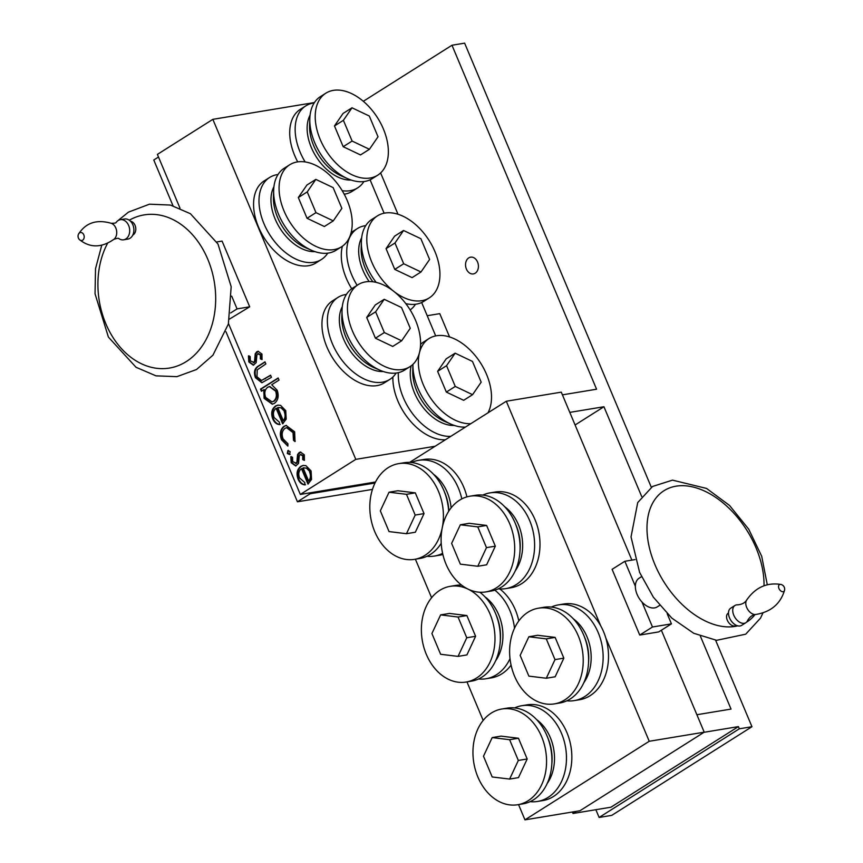 <?xml version="1.0" encoding="UTF-8"?>
<svg xmlns="http://www.w3.org/2000/svg" width="863" height="863" viewBox="0 0 863 863"><rect width="100%" height="100%" fill="white"/><g stroke="black" fill="none" stroke-linecap="round" stroke-linejoin="round"><path stroke-width="1.29" d="M357.12 285.297A48.511 30.529 -122.3 0 1 357.368 228.566A48.511 30.529 -122.3 0 1 360.669 226.893A48.511 30.529 -122.3 0 1 365.761 225.621M357.368 228.566L351.942 231.996A48.511 30.529 57.7 0 0 351.144 232.525M342.363 246.235A48.511 30.529 57.7 0 0 351.716 288.749M415.481 304.251A48.511 30.529 -122.3 0 1 410.173 309.925M429.289 297.875A48.511 30.529 57.7 0 0 432.309 246.02A48.511 30.529 57.7 0 0 384.941 213.053A48.511 30.529 57.7 0 0 377.433 215.879A48.511 30.529 57.7 0 0 377.563 273.193A48.511 30.529 57.7 0 0 429.289 297.875L423.873 301.306A48.511 30.529 -122.3 0 1 405.804 303.614M376.16 282.374A48.511 30.529 -122.3 0 1 361.392 241.306A48.511 30.529 -122.3 0 1 372.018 219.299L377.433 215.879M421.004 271.985L412.083 277.616L394.769 269.396L386.052 248.641L394.639 236.128L403.56 230.486L420.885 238.717L429.601 259.461L421.004 271.985L403.69 263.754L394.974 243.01L403.56 230.486M386.052 248.641L394.974 243.01M394.769 269.396L403.69 263.754M510.022 658.663A48.511 36.429 80.6 0 1 500.745 671.49A48.511 36.429 80.6 0 1 496.516 674.704A48.511 36.429 80.6 0 1 486.009 678.75A48.511 36.429 80.6 0 1 478.577 678.965M486.009 678.75L491.381 677.865A48.511 36.429 -99.4 0 0 501.888 673.82A48.511 36.429 -99.4 0 0 511.079 665.114M518.814 620.918A48.511 36.429 -99.4 0 0 499.796 588.954M494.833 590.163A48.511 36.429 80.6 0 1 514.499 628.253M479.882 592.245A48.511 36.429 80.6 0 1 495.502 613.334A48.511 36.429 80.6 0 1 500.227 641.91A48.511 36.429 80.6 0 1 486.214 673.895A48.511 36.429 80.6 0 1 481.975 677.11A48.511 36.429 80.6 0 1 471.468 681.155L466.096 682.04A48.511 36.429 -99.4 0 0 476.603 677.994A48.511 36.429 -99.4 0 0 492.493 620.982A48.511 36.429 -99.4 0 0 450.27 586.322A48.511 36.429 -99.4 0 0 422.234 640.119A48.511 36.429 -99.4 0 0 466.096 682.04M450.27 586.322L455.642 585.427A48.511 36.429 80.6 0 1 461.576 585.103M440.615 614.898L449.461 613.431L466.883 615.546L475.61 636.29L466.905 654.92L458.059 656.387L440.626 654.273L431.91 633.528L440.615 614.898L458.037 617.013L466.764 637.757L458.059 656.387M475.61 636.29L466.764 637.757M466.883 615.546L458.037 617.013M466.926 496.883A48.511 36.429 -99.4 0 0 423.981 459.45L418.609 460.335A48.511 36.429 80.6 0 1 461.813 498.911M442.611 553.345A48.511 36.429 80.6 0 1 434.434 556.063L439.806 555.168A48.511 36.429 -99.4 0 0 442.87 554.478M434.434 556.063A48.511 36.429 80.6 0 1 427.002 556.268M411.5 462.525A48.511 36.429 80.6 0 1 418.609 460.335M441.22 543.334A48.511 36.429 80.6 0 1 434.639 551.209A48.511 36.429 80.6 0 1 430.4 554.424A48.511 36.429 80.6 0 1 419.893 558.458L414.52 559.353A48.511 36.429 -99.4 0 0 425.028 555.308A48.511 36.429 -99.4 0 0 440.917 498.285A48.511 36.429 -99.4 0 0 398.695 463.625A48.511 36.429 -99.4 0 0 370.669 517.433A48.511 36.429 -99.4 0 0 414.52 559.353M398.695 463.625L404.067 462.741A48.511 36.429 80.6 0 1 443.927 490.637A48.511 36.429 80.6 0 1 448.674 511.317M389.04 492.212L397.886 490.745L415.308 492.859L424.035 513.604L415.33 532.234L406.484 533.701L389.051 531.586L380.335 510.842L389.04 492.212L406.462 494.316L415.189 515.06L406.484 533.701M424.035 513.604L415.189 515.06M415.308 492.859L406.462 494.316M305.146 161.953A48.511 30.529 -122.3 0 1 305.793 105.879A48.511 30.529 -122.3 0 1 309.094 104.207A48.511 30.529 -122.3 0 1 314.186 102.934M305.793 105.879L300.367 109.299A48.511 30.529 57.7 0 0 297.724 161.877M344.208 194.197A48.511 30.529 57.7 0 0 352.223 191.306L357.638 187.886A48.511 30.529 -122.3 0 1 342.212 190.701M363.906 181.554A48.511 30.529 -122.3 0 1 357.638 187.886M377.714 175.189L372.298 178.609A48.511 30.529 -122.3 0 1 347.865 178.781A48.511 30.529 -122.3 0 1 309.817 118.619A48.511 30.529 -122.3 0 1 320.443 96.613L325.858 93.182A48.511 30.529 57.7 0 0 325.987 150.496A48.511 30.529 57.7 0 0 377.714 175.189A48.511 30.529 57.7 0 0 380.734 123.323A48.511 30.529 57.7 0 0 333.366 90.367A48.511 30.529 57.7 0 0 325.858 93.182M369.429 149.288L360.507 154.93L343.194 146.699L334.477 125.955L343.064 113.441L351.996 107.799L369.31 116.03L378.026 136.775L369.429 149.288L352.115 141.057L343.398 120.313L351.996 107.799M334.477 125.955L343.398 120.313M343.194 146.699L352.115 141.057M514.65 707.908A48.511 36.429 80.6 0 1 521.759 705.718A48.511 36.429 80.6 0 1 562.967 737.185A48.511 36.429 80.6 0 1 552.32 794.187A48.511 36.429 80.6 0 1 548.091 797.401A48.511 36.429 80.6 0 1 537.584 801.436A48.511 36.429 80.6 0 1 530.152 801.651M537.584 801.436L542.956 800.551A48.511 36.429 -99.4 0 0 553.463 796.506A48.511 36.429 -99.4 0 0 569.353 739.494A48.511 36.429 -99.4 0 0 527.131 704.834L521.759 705.718M501.845 709.008L507.217 708.124A48.511 36.429 80.6 0 1 547.077 736.02A48.511 36.429 80.6 0 1 551.802 764.596A48.511 36.429 80.6 0 1 537.789 796.581A48.511 36.429 80.6 0 1 533.55 799.796A48.511 36.429 80.6 0 1 523.043 803.841L517.671 804.737A48.511 36.429 -99.4 0 0 528.178 800.691A48.511 36.429 -99.4 0 0 544.068 743.669A48.511 36.429 -99.4 0 0 501.845 709.008A48.511 36.429 -99.4 0 0 473.809 762.816A48.511 36.429 -99.4 0 0 517.671 804.737M492.19 737.585L501.036 736.128L518.458 738.243L527.185 758.987L518.48 777.617L509.634 779.073L492.201 776.97L483.485 756.225L492.19 737.585L509.612 739.699L518.329 760.443L509.634 779.073M527.185 758.987L518.329 760.443M518.458 738.243L509.612 739.699M600.702 625.804L506.301 401.241L561.284 392.147L631.889 560.109M518.544 804.586L524.963 819.85L649.235 741.274L605.826 637.994M649.235 741.274L704.219 732.18L661.371 630.238M635.039 559.591L624.855 561.274L612.104 569.332L639.731 635.06L658.696 631.921L671.446 623.863L667.153 613.647M483.172 720.422L466.969 681.899M431.597 597.735L415.394 559.202M524.963 819.85L579.947 810.756L704.219 732.18M506.301 401.241L409.591 462.395M528.868 676.128L520.152 655.384L528.857 636.754L546.279 638.868L554.995 659.612L546.301 678.242L528.868 676.128M477.768 526.883L486.484 547.627L477.778 566.268L460.357 564.154L451.629 543.41L460.335 524.78L477.768 526.883L486.613 525.427L495.33 546.171L486.484 547.627M528.857 636.754L537.703 635.287L555.125 637.401L563.852 658.145L555.146 676.775L546.301 678.242M563.852 658.145L554.995 659.612M555.125 637.401L546.279 638.868M486.613 525.427L469.192 523.312L460.335 524.78M495.33 546.171L486.624 564.801L477.778 566.268M564.844 699.85A48.511 36.429 -99.4 0 0 580.734 642.838A48.511 36.429 -99.4 0 0 538.512 608.178A48.511 36.429 -99.4 0 0 510.475 661.975A48.511 36.429 -99.4 0 0 554.337 703.895A48.511 36.429 -99.4 0 0 564.844 699.85M496.322 587.876A48.511 36.429 -99.4 0 0 512.212 530.853A48.511 36.429 -99.4 0 0 469.99 496.193A48.511 36.429 -99.4 0 0 441.964 550.001A48.511 36.429 -99.4 0 0 485.815 591.921A48.511 36.429 -99.4 0 0 496.322 587.876M538.512 608.178L543.884 607.282A48.511 36.429 80.6 0 1 583.744 635.19A48.511 36.429 80.6 0 1 588.469 663.766A48.511 36.429 80.6 0 1 578.771 691.112A48.511 36.429 80.6 0 1 570.216 698.965A48.511 36.429 80.6 0 1 559.709 703.011L554.337 703.895M469.99 496.193L475.362 495.308A48.511 36.429 80.6 0 1 515.222 523.215A48.511 36.429 80.6 0 1 519.947 551.781A48.511 36.429 80.6 0 1 506.462 583.291A48.511 36.429 80.6 0 1 501.694 586.991A48.511 36.429 80.6 0 1 491.187 591.026L485.815 591.921M551.317 607.077A48.511 36.429 80.6 0 1 558.426 604.887A48.511 36.429 80.6 0 1 598.286 632.795A48.511 36.429 80.6 0 1 593.302 688.706A48.511 36.429 80.6 0 1 584.758 696.56A48.511 36.429 80.6 0 1 574.251 700.605A48.511 36.429 80.6 0 1 566.818 700.821M482.795 495.092A48.511 36.429 80.6 0 1 489.904 492.902A48.511 36.429 80.6 0 1 530.972 523.96A48.511 36.429 80.6 0 1 520.993 580.885A48.511 36.429 80.6 0 1 516.236 584.585A48.511 36.429 80.6 0 1 505.729 588.631A48.511 36.429 80.6 0 1 498.296 588.836M574.251 700.605L579.623 699.72A48.511 36.429 -99.4 0 0 590.13 695.675A48.511 36.429 -99.4 0 0 606.009 638.652A48.511 36.429 -99.4 0 0 563.798 603.992L558.426 604.887M505.729 588.631L511.101 587.735A48.511 36.429 -99.4 0 0 521.608 583.701A48.511 36.429 -99.4 0 0 537.498 526.678A48.511 36.429 -99.4 0 0 495.276 492.018L489.904 492.902M466.408 269.073A8.49 6.375 80.6 0 1 470.605 257.163A8.49 6.375 80.6 0 1 478.275 264.499A8.49 6.375 80.6 0 1 473.377 273.916A8.49 6.375 80.6 0 1 466.408 269.073M651.317 487.282L464.628 43.15L451.985 45.243L596.57 389.213L562.428 394.855M451.985 45.243L363.323 101.295M397.994 214.251L380.626 172.934M449.569 336.937L439.774 313.647L427.207 315.718M595.858 809.699L599.127 817.455L611.77 815.362L751.964 726.711L715.6 640.195M704.046 732.288L738.404 726.614L739.321 728.804L599.127 817.455M738.404 726.614L610.95 807.207L573.021 813.475L576.387 811.349M569.796 412.385L603.938 406.743L641.662 496.462M700.411 636.236L731.037 709.084L696.883 714.726M603.938 406.743L575.092 424.984M572.406 812.007L573.021 813.475M107.476 243.495A77.616 58.296 -99.4 0 0 108.36 329.256A77.616 58.296 -99.4 0 0 169.461 368.059A77.616 58.296 -99.4 0 0 186.268 361.586A77.616 58.296 -99.4 0 0 211.694 270.356A77.616 58.296 -99.4 0 0 144.143 214.898A77.616 58.296 -99.4 0 0 129.277 220.205A77.616 58.296 -99.4 0 1 144.143 214.898L144.143 214.898A77.616 58.296 -99.4 0 1 211.694 270.356A77.616 58.296 -99.4 0 1 186.268 361.586A77.616 58.296 -99.4 0 1 169.461 368.059L169.461 368.059A77.616 58.296 -99.4 0 1 108.36 329.256A77.616 58.296 -99.4 0 1 107.476 243.495M130.475 221.208A7.282 5.469 80.6 0 1 135.06 225.362A7.282 5.469 80.6 0 1 133.042 234.952A7.282 5.469 80.6 0 1 132.773 235.103M116.171 222.384L116.214 222.33C116.149 222.978 114.499 223.29 111.273 223.28A8.846 6.645 -99.4 0 1 111.618 223.409A8.846 6.645 -99.4 0 1 115.836 228.059A8.846 6.645 -99.4 0 1 114.207 239.094A8.846 6.645 -99.4 0 1 113.927 239.331C116.98 238.274 118.641 238.048 118.911 238.641L118.857 238.598A10.183 7.648 -99.4 0 0 123.636 239.806L127.832 239.105A10.183 7.648 -99.4 0 0 132.859 224.833A10.183 7.648 -99.4 0 0 124.509 219.008L120.313 219.698A10.183 7.648 -99.4 0 0 116.203 222.341M123.636 239.806A10.183 7.648 -99.4 0 0 128.663 225.523A10.183 7.648 -99.4 0 0 120.313 219.698M83.787 234.822A4.045 3.031 -99.4 0 0 81.09 232.503A4.045 3.031 -99.4 0 0 78.436 234.261L78.436 234.261A4.045 3.031 -99.4 0 0 79.299 239.493A4.045 3.031 -99.4 0 0 79.31 239.493A4.045 3.031 -99.4 0 0 83.172 239.741A4.045 3.031 -99.4 0 0 83.787 234.822M230.615 312.967L237.066 308.889L231.705 296.16M229.536 319.062L249.698 306.807L222.071 241.079L216.796 241.953M249.698 306.807L237.066 308.889M314.434 102.546L212.848 119.342L355.783 459.364L300.324 494.434L309.817 492.859L310.184 493.733L297.444 501.791L225.966 331.759M158.49 157.023L153.776 160.011L172.988 205.728M739.321 728.804L751.964 726.711M309.817 492.859L375.524 481.996M310.184 493.733L375.006 483.021M778.955 588.501A4.045 2.546 57.7 0 0 782.061 591.619A4.045 2.546 57.7 0 0 784.564 590.216L784.564 590.216A4.854 4.854 0 0 0 780.918 584.445L780.918 584.445A4.045 2.546 57.7 0 0 778.955 588.501M734.952 605.492A10.183 6.408 57.7 0 1 737.736 604.844C741.997 604.434 744.952 602.859 746.592 600.13A8.846 5.566 57.7 0 0 746.484 600.314A8.846 5.566 57.7 0 0 746.689 607.433A8.846 5.566 57.7 0 0 755.47 614.521A8.846 5.566 57.7 0 0 755.675 614.499C752.504 614.812 749.818 616.808 747.617 620.475A10.183 6.408 57.7 0 1 745.848 622.708L741.608 625.384A10.183 6.408 57.7 0 1 729.537 617.876A10.183 6.408 57.7 0 1 730.724 608.167L734.952 605.492A10.183 6.408 57.7 0 0 733.766 615.2A10.183 6.408 57.7 0 0 745.848 622.708M728.491 613.021L728.145 613.248A7.282 4.585 57.7 0 0 727.293 620.173A7.282 4.585 57.7 0 0 735.923 625.546L736.268 625.33M676.042 486.182A77.616 48.846 57.7 0 0 664.025 490.691A77.616 48.846 57.7 0 0 654.941 564.65A77.616 48.846 57.7 0 0 737.692 625.848A77.616 48.846 57.7 0 1 654.941 564.65A77.616 48.846 57.7 0 1 664.025 490.691L664.025 490.691A77.616 48.846 57.7 0 1 728.415 507.671A77.616 48.846 57.7 0 1 764.025 585.74A77.616 48.846 57.7 0 0 735.2 514.715A77.616 48.846 57.7 0 0 676.042 486.182M746.495 622.212A77.616 48.846 57.7 0 0 746.991 621.899A77.616 48.846 57.7 0 0 755.006 614.607A77.616 48.846 57.7 0 1 746.991 621.899L746.991 621.899A77.616 48.846 57.7 0 1 746.495 622.212M641.489 576.689L639.073 578.221A16.98 10.69 57.7 0 0 635.351 586.236A16.98 10.69 57.7 0 0 641.986 602.029A16.98 10.69 57.7 0 0 657.218 606.916L659.645 605.384M639.731 635.06L652.482 627.002L671.446 623.863M641.986 602.029L652.482 627.002M624.855 561.274L635.351 586.236M297.444 501.791L372.471 489.397M370.087 179.817L384.121 213.215M421.662 302.514L435.696 335.901M355.783 459.364L435.114 446.257M212.848 119.342L157.39 154.401L180 208.188M333.15 187.616L341.877 208.361L333.28 220.874L315.966 212.643L307.239 191.899L315.836 179.385L333.15 187.616M384.337 332.557L375.621 311.813L384.218 299.299L401.532 307.53L410.249 328.274L401.662 340.788L384.337 332.557L375.416 338.199L366.699 317.455L375.621 311.813M333.28 220.874L324.359 226.516L307.045 218.285L298.318 197.541L306.915 185.027L315.836 179.385M298.318 197.541L307.239 191.899M307.045 218.285L315.966 212.643M375.416 338.199L392.73 346.43L401.662 340.788M366.699 317.455L375.297 304.941L384.218 299.299M297.217 161.953A48.511 30.529 57.7 0 0 289.709 164.768A48.511 30.529 57.7 0 0 289.839 222.082A48.511 30.529 57.7 0 0 341.565 246.775A48.511 30.529 57.7 0 0 344.585 194.909A48.511 30.529 57.7 0 0 297.217 161.953M365.599 281.867A48.511 30.529 57.7 0 0 358.091 284.682A48.511 30.529 57.7 0 0 358.21 341.996A48.511 30.529 57.7 0 0 409.936 366.689A48.511 30.529 57.7 0 0 412.956 314.822A48.511 30.529 57.7 0 0 365.599 281.867M341.565 246.775L336.149 250.194A48.511 30.529 -122.3 0 1 311.705 250.367A48.511 30.529 -122.3 0 1 273.668 190.205A48.511 30.529 -122.3 0 1 283.323 168.846A48.511 30.529 -122.3 0 1 284.294 168.199L289.709 164.768M409.936 366.689L404.52 370.108A48.511 30.529 -122.3 0 1 380.087 370.281A48.511 30.529 -122.3 0 1 342.039 310.108A48.511 30.529 -122.3 0 1 352.676 288.113L358.091 284.682M327.746 253.139A48.511 30.529 -122.3 0 1 321.489 259.461A48.511 30.529 -122.3 0 1 270.259 235.556A48.511 30.529 -122.3 0 1 268.673 178.112A48.511 30.529 -122.3 0 1 269.634 177.465A48.511 30.529 -122.3 0 1 277.142 174.65A48.511 30.529 -122.3 0 1 278.037 174.52M396.128 373.053A48.511 30.529 -122.3 0 1 389.871 379.375A48.511 30.529 -122.3 0 1 338.134 354.693A48.511 30.529 -122.3 0 1 338.016 297.379A48.511 30.529 -122.3 0 1 340.799 295.923A48.511 30.529 -122.3 0 1 346.408 294.434M269.634 177.465L264.218 180.885A48.511 30.529 57.7 0 0 264.348 238.21A48.511 30.529 57.7 0 0 316.074 262.891L321.489 259.461M338.016 297.379L332.6 300.799A48.511 30.529 57.7 0 0 332.719 358.123A48.511 30.529 57.7 0 0 384.445 382.805L389.871 379.375M228.49 323.549L300.324 494.434M299.493 477.865C298.113 473.83 298.771 470.745 301.467 468.631L307.972 484.1L311.543 479.461L311.09 470.928L305.912 465.653L303.14 465.437L300.874 466.322C297.055 469.245 296.117 473.507 298.059 479.105C299.59 482.697 301.867 484.628 304.887 484.898L304.812 482.557L299.493 477.865M290.141 451.64L287.875 450.572L287.271 453.453L289.536 454.521L290.141 451.64M288.382 450.378L287.908 453.345L287.271 453.453M300.734 452.007L298.21 454.434L297.552 461.942L296.602 463.291L292.665 461.619L292.546 457.358L290.788 456.689L291.165 462.708L295.675 465.966L298.533 463.442L299.245 455.923L300.141 454.607L302.773 455.783L302.708 459.612L304.391 460.367L304.315 454.812L300.432 452.039L299.181 452.525L297.573 454.542L296.926 462.05L295.653 463.55M300.141 454.607L301.025 454.38M294.639 431.791L286.128 425.448L283.959 426.29C280.184 429.504 279.385 434.024 281.554 439.839L287.854 446.095L287.951 443.787L283.107 438.9C281.424 434.369 282.05 430.842 284.995 428.328L286.592 427.703L293.032 432.611L293.474 440.292L295.017 441.565L294.639 431.791M274.143 417.563C272.762 413.517 273.42 410.443 276.117 408.318L282.622 423.798L286.192 419.148L285.739 410.626L280.561 405.351L277.789 405.125L275.524 406.009C271.705 408.933 270.766 413.194 272.708 418.803C274.24 422.385 276.516 424.316 279.536 424.596L279.461 422.255L274.143 417.563M260.507 389.127L261.403 391.252L263.733 389.774L264.121 398.372L272.298 404.208L274.423 403.366C278.199 400.324 279.105 395.934 277.163 390.205L271.694 384.736L279.051 380.087L278.156 377.962L260.507 389.127L261.144 389.019L261.942 390.907M264.963 361.845L258.954 365.653C254.639 367.94 253.463 371.953 255.426 377.692L261.834 382.73L271.467 377.325L270.572 375.2L261.532 380.475L256.98 376.732L257.228 369.86L265.858 363.97L264.963 361.845M258.371 351.23L255.847 353.668L255.189 361.176L254.24 362.514L250.302 360.842L250.184 356.581L248.425 355.912L248.803 361.931L253.312 365.189L256.171 362.665L256.883 355.146L257.778 353.841L260.41 355.017L260.346 358.835L262.028 359.591L261.953 354.035L258.08 351.263L256.818 351.748L255.221 353.765L254.563 361.273L253.291 362.773M257.778 353.841L258.663 353.603M258.404 353.733L261.047 354.909L260.971 358.728L262.115 359.245M260.971 358.728L260.346 358.835M261.047 354.909L260.41 355.017M249.051 355.804L249.429 361.824L248.803 361.931M249.429 361.824L253.625 365.125M254.24 362.514L253.614 362.751M255.189 361.176L254.563 361.273M255.383 357.735L254.758 357.832M255.847 353.668L255.221 353.765M257.454 351.651L256.818 351.748M270.669 375.427L261.532 380.475M265.06 362.082L259.59 365.545C255.275 367.832 254.1 371.845 256.052 377.584L255.426 377.692M256.052 377.584L262.147 382.676M259.59 365.545L258.954 365.653M278.253 378.199L261.144 389.019M263.733 389.774L264.358 389.677L264.747 398.264L264.121 398.372M264.747 398.264L272.611 404.143M272.287 401.78L274.164 401.133C277.012 398.771 277.703 395.394 276.225 391.025L269.709 386.548M275.599 391.133L269.385 386.592L267.713 387.26C264.79 389.591 264.11 392.967 265.653 397.379L271.964 401.845L273.528 401.241C276.376 398.868 277.066 395.502 275.599 391.133L276.225 391.025M274.164 401.133L273.528 401.241M278.102 405.081L276.16 405.901C272.341 408.825 271.403 413.097 273.334 418.695L272.708 418.803M273.334 418.695C274.866 422.287 277.142 424.218 280.162 424.488M276.16 405.901L275.524 406.009M276.117 408.318L276.753 408.221L283.15 423.431M281.823 407.897L277.757 407.573L283.28 420.691L283.905 420.583C285.912 418.124 286.236 415.135 284.876 411.608L281.823 407.897L278.145 407.509M277.757 407.573L278.393 407.465M284.876 411.608L281.198 407.994M283.28 420.691C285.275 418.231 285.599 415.232 284.251 411.705M286.904 427.66L293.657 432.503L294.1 440.195L295.211 441.101M294.1 440.195L293.474 440.292M293.657 432.503L293.032 432.611M286.44 425.405L284.596 426.182C280.82 429.407 280.022 433.916 282.179 439.742L281.554 439.839M282.179 439.742L287.864 445.837M284.596 426.182L283.959 426.29M300.766 454.51L303.409 455.686L303.334 459.504L304.477 460.022M303.334 459.504L302.708 459.612M303.409 455.686L302.773 455.783M291.414 456.581L291.791 462.6L291.165 462.708M291.791 462.6L295.987 465.901M296.602 463.291L295.977 463.528M297.552 461.942L296.926 462.05M297.746 458.501L297.12 458.609M298.21 454.434L297.573 454.542M299.817 452.428L299.181 452.525M287.908 453.345L290.173 454.413M303.452 465.394L301.511 466.214C297.692 469.138 296.753 473.399 298.684 479.008L298.059 479.105M298.684 479.008C300.216 482.59 302.492 484.521 305.513 484.801M301.511 466.214L300.874 466.322M301.467 468.631L302.104 468.523L308.501 483.733M307.174 468.199L303.107 467.875L308.63 481.004L309.256 480.896C311.263 478.436 311.586 475.437 310.227 471.91L307.174 468.199L303.496 467.811M303.107 467.875L303.744 467.768M310.227 471.91L306.548 468.307M308.63 481.004C310.626 478.544 310.95 475.545 309.601 472.018M392.881 377.023A48.511 30.529 57.7 0 0 445.362 439.774M450.777 436.354A48.511 30.529 -122.3 0 1 398.328 372.665M465.427 427.088A48.511 30.529 -122.3 0 1 451.015 424.165A48.511 30.529 -122.3 0 1 412.956 364.326L412.741 370.907A40.723 25.62 -122.3 0 0 444.672 421.403L451.015 424.165M420.583 344.348A48.511 30.529 -122.3 0 1 423.593 341.996L429.008 338.566A48.511 30.529 57.7 0 0 425.146 388.76A48.511 30.529 57.7 0 0 470.853 423.657M487.951 412.848A48.511 30.529 57.7 0 0 479.709 361.673A48.511 30.529 57.7 0 0 436.516 335.75A48.511 30.529 57.7 0 0 429.008 338.566M472.579 394.671L463.658 400.313L446.344 392.082L437.617 371.338L446.214 358.825L455.135 353.183L472.46 361.414L481.176 382.158L472.579 394.671L455.265 386.441L446.549 365.696L455.135 353.183M437.617 371.338L446.549 365.696M446.344 392.082L455.265 386.441M369.148 281.554A40.723 25.62 -122.3 0 1 361.651 237.821M372.87 281.769A40.723 25.62 -122.3 0 1 361.166 248.21L361.392 241.306M484.995 596.872A40.723 30.583 80.6 0 1 495.578 660.864M495.502 613.334L496.419 615.535A40.723 30.583 80.6 0 1 500.378 639.526L500.227 641.91M433.42 474.186A40.723 30.583 80.6 0 1 451.112 507.865M443.927 490.637L444.844 492.849A40.723 30.583 80.6 0 1 448.868 511.015M351.122 180.033A40.723 25.62 -122.3 0 1 316.16 156.721A40.723 25.62 -122.3 0 1 310.087 115.135M347.865 178.781L341.521 176.02A40.723 25.62 -122.3 0 1 309.59 125.523L309.817 118.619M536.57 719.569A40.723 30.583 80.6 0 1 547.153 783.561M547.077 736.02L547.994 738.232A40.723 30.583 80.6 0 1 551.953 762.212L551.802 764.596M583.744 635.19L584.661 637.39A40.723 30.583 80.6 0 1 588.62 661.382L588.469 663.766M515.222 523.215L516.139 525.416A40.723 30.583 80.6 0 1 520.109 549.397L519.947 551.781M573.237 618.728A40.723 30.583 80.6 0 1 583.82 682.719M504.726 506.754A40.723 30.583 80.6 0 1 515.297 570.745M311.705 250.367L305.373 247.605A40.723 25.62 -122.3 0 1 273.442 197.109L273.668 190.205M380.087 370.281L373.744 367.519A40.723 25.62 -122.3 0 1 341.813 317.023L342.039 310.108M314.963 251.618A40.723 25.62 -122.3 0 1 280 228.307A40.723 25.62 -122.3 0 1 273.927 186.721M383.345 371.532A40.723 25.62 -122.3 0 1 348.382 348.221A40.723 25.62 -122.3 0 1 342.309 306.635M265.373 378.781L264.736 378.889M454.272 425.416A40.723 25.62 -122.3 0 1 421.554 405.416A40.723 25.62 -122.3 0 1 411.187 365.826M117.605 220.896L128.468 212.125L149.472 204.186L170.41 205.06L190.399 213.7L217.983 244.024L231.176 286.689L228.361 324.057L212.924 355.2L196.57 369.483L176.915 376.656L155.998 375.847L136.03 367.282L108.404 337.088L95.038 293.776L95.523 268.684L101.726 245.372M111.618 223.409C96.829 219.051 85.771 222.665 78.436 234.261A4.854 4.854 0 0 0 79.31 239.493C89.979 248.113 101.618 247.983 114.207 239.094M755.47 614.521C770.756 612.083 780.454 603.981 784.564 590.216M746.484 600.314C755.244 587.541 766.722 582.255 780.918 584.445M767.283 584.736L761.705 556.279L748.728 529.202L729.526 505.438L706.549 488.436L672.514 480.13L652.525 486.484L637.725 502.568L631.036 536.915L639.623 572.449L653.367 597.196L671.835 618.113L693.744 633.28L716.614 640.314L745.708 634.186L760.508 618.135L762.924 613M269.385 386.592L270.022 386.484M271.964 401.845L272.6 401.737M287.228 427.595L286.592 427.703"/></g></svg>
